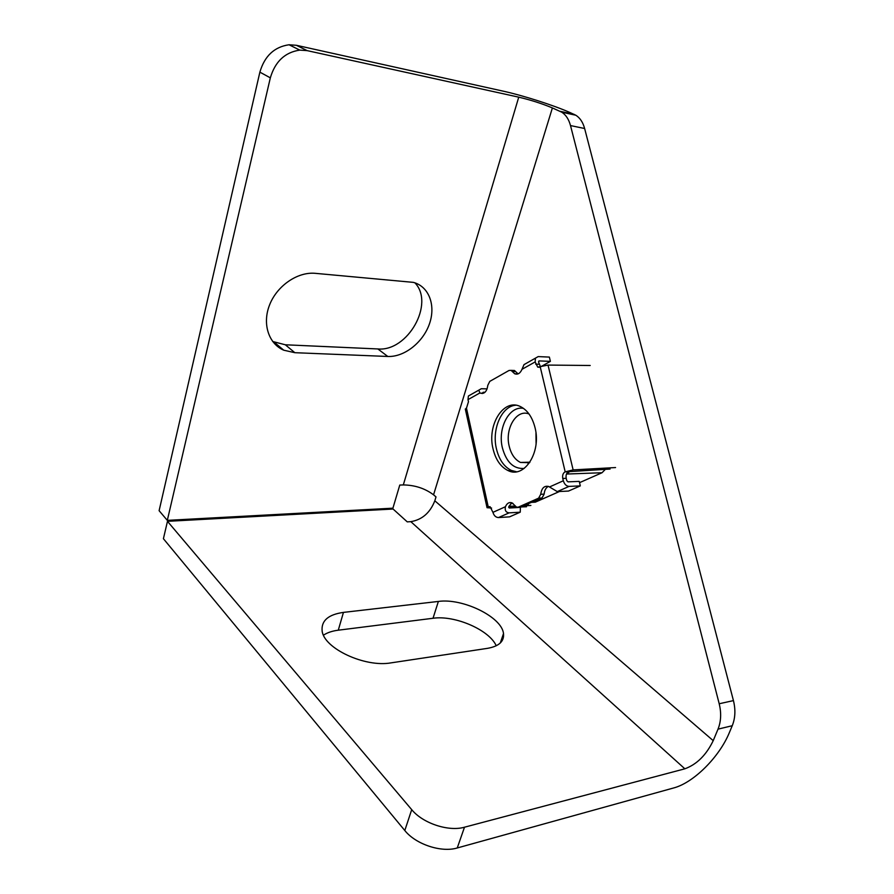 <?xml version="1.0" encoding="UTF-8"?>
<svg xmlns="http://www.w3.org/2000/svg" width="894" height="894" viewBox="0 0 894 894"><rect width="100%" height="100%" fill="white"/><g stroke="black" fill="none" stroke-linecap="round" stroke-linejoin="round"><path stroke-width="1.34" d="M457.247 847.97C441.301 852.82 415.699 844.294 404.803 830.515L163.412 538.713L167.469 521.325L393.081 509.032L407.262 521.872L410.815 521.649L684.86 768.806L464.5 827.207L457.247 847.97L673.696 787.949C693.677 782.742 719.458 756.883 729.37 732.588L732.253 725.716C735.304 718.128 735.695 709.758 733.438 700.605L719.201 703.757L570.506 125.573C568.819 119.304 565.902 114.834 561.734 112.186L575.837 115.237C580.005 117.874 582.944 122.299 584.631 128.512L733.438 700.605M684.86 768.806C696.839 764.392 706.294 755.017 713.222 740.657L718.016 729.146C721.067 721.48 721.458 713.01 719.201 703.757M167.469 521.325L411.709 809.651L404.803 830.515M410.815 521.649C422.091 519.772 430.092 512.821 434.819 500.796L436.004 496.908L433.556 494.818C424.985 488.403 414.905 485.107 403.317 484.928L399.774 485.062L392.913 508.183L167.312 520.364L270.334 77.845C275.14 61.541 284.962 52.299 299.792 50.109L307.167 50.634L518.743 97.167C530.812 100.016 542.032 103.603 552.391 107.928L561.734 112.186M464.5 827.207C448.52 831.867 422.739 823.285 411.709 809.651M167.312 520.364L159.11 510.686L259.875 72.146C264.602 56.009 274.324 46.89 289.041 44.767L296.372 45.292L503.49 91.222C522.889 95.457 553.408 105.213 569.512 112.32L575.837 115.237M323.494 635.153C327.327 632.617 332.255 630.963 338.278 630.192L433.02 618.268C454.811 615.016 489.286 629.868 496.237 645.781M391.091 662.856C364.953 667.65 323.907 648.418 322.131 630.952C321.158 620.727 328.266 614.547 343.452 612.39L438.373 601.438C462.723 597.93 501.847 616.927 503.501 633.555C504.35 641.333 499.042 646.261 487.554 648.34L391.091 662.856M294.841 352.694L283.733 350.191C268.524 343.709 261.987 323.55 269.731 304.541C277.319 285.499 297.769 271.642 315.247 273.329L413.352 282.37C429.064 286.449 436.015 305.513 429.399 323.997C422.951 342.503 404.311 357.198 387.795 356.471L294.841 352.694L285.32 344.782L272.681 341.497M285.32 344.782L377.871 348.951L387.795 356.471M414.917 282.839C434.965 303.58 407.686 351.8 377.871 348.951M487.118 388.868L481.263 388.745L478.748 390.175L479.933 392.935L467.998 399.629L468.467 401.741L466.567 407.876L465.372 409.307M484.961 392.287L483.274 392.254M483.632 393.181L482.872 392.488M527.024 362.919L524.007 364.618L522.007 369.3C520.196 373.413 517.738 374.888 514.642 373.737L511.077 370.362L509.077 370.44L489.778 381.38L487.833 385.269C486.895 391.538 484.403 394.165 480.346 393.159L479.933 392.935M518.095 373.871L514.463 370.485L512.743 370.418M511.871 502.797L508.82 506.54L509.301 508.015L520.409 507.379L520.241 512.184L509.133 512.865C505.881 512.441 504.652 510.396 505.434 506.73C506.987 503.21 509.189 501.914 512.038 502.864L516.587 507.166L518.285 507.155L538.613 498.159L540.725 494.293C541.663 488.023 544.334 485.442 548.737 486.526L557.275 491.611L568.483 491.063L580.307 485.889L569.076 486.392C566.349 486.168 564.427 484.291 563.332 480.771L562.773 478.446C562.259 475.329 563.008 473.149 565.019 471.898L573.132 469.898L615.564 467.551M520.207 507.043L542.021 497.98L544.144 494.125C544.491 490.281 545.899 487.699 548.38 486.381M529.013 413.978C516.564 408.781 504.652 428.651 509.2 446.229C511.2 454.32 514.966 459.728 520.509 462.455L529.583 462.679M524.186 468.422C513.648 469.138 506.384 462.287 502.394 447.849C497.422 428.237 509.278 405.474 523.482 408.379M515.737 405.217C501.612 406.155 491.611 429.31 496.438 448.844C499.064 459.628 504.048 466.824 511.402 470.445L516.508 471.764M493.052 448.911C486.839 424.728 503.881 397.729 520.632 406.681C527.583 410.268 532.377 417.274 535.037 427.701C541.54 452.33 524.13 479.028 508.015 470.557C500.662 466.925 495.678 459.706 493.052 448.911M590.208 365.49L548.022 365.076L537.741 367.155L535.148 361.925L535.45 358.148L538.188 356.594L549.363 357.086L550.391 361.366L539.216 360.908L538.557 362.059L540.524 366.853L550.391 361.366M532.433 502.316L535.316 502.16L559.488 491.499M579.535 482.659L602.042 472.736L605.35 469.339M566.36 474.345L569.947 471.339M536.076 434.037L536.177 442.452M527.952 463.193L527.728 462.254M530.891 505.434L527.058 505.646L528.667 503.881M565.019 471.898L610.077 469.048M524.51 505.713L527.158 505.613M508.921 506.283L515.279 506.06M491.599 508.06L487.04 507.703L490.124 506.764L492.94 512.34C493.946 515.659 495.79 517.402 498.472 517.57L509.569 516.855L520.241 512.184M526.51 506.753L521.761 506.932M516.508 507.121L508.686 507.423M568.45 471.775C566.438 473.027 565.69 475.206 566.204 478.312L566.751 480.637L568.003 481.855L579.223 481.385L580.307 485.889M471.127 394.466L468.389 396.02L467.998 399.629M536.087 443.513L535.964 432.987M732.253 725.716L718.016 729.146M584.631 128.512L570.506 125.573M574.138 114.343L560.046 111.292M338.278 630.192L343.452 612.39M433.02 618.268L438.373 601.438M433.556 494.818L552.391 107.928M434.819 500.796L713.222 740.657M403.317 484.928L518.743 97.167M259.875 72.146L270.334 77.845M296.372 45.292L307.167 50.634M512.262 371.479L515.648 371.602M540.725 494.293L544.144 494.125M573.132 469.898L548.022 365.076M510.832 503.501L512.977 503.389M532.176 502.327L535.316 502.16M567.087 474.021L602.042 472.736M488.381 506.775L489.934 506.697M535.674 364.137L539.082 364.271M562.773 478.446L566.204 478.312M569.076 486.392L557.275 491.611M482.928 393.204L482.358 393.528M526.935 505.624L526.734 504.73M518.285 507.155L521.683 506.965M538.613 498.159L542.021 497.98M535.148 361.925L522.007 369.3M488.236 506.853L466.422 407.955M505.434 506.73L492.94 512.34M563.332 480.771L549.531 486.962M565.187 471.82L540.255 366.998M539.216 360.908L538.635 361.232M509.133 512.865L498.472 517.57M503.501 633.555L500.282 643.009M283.733 350.191L274.268 342.257M299.792 50.109L289.041 44.767M483.553 393.215L480.346 393.159M518.039 373.848L514.642 373.737M529.918 462.187L520.509 462.455M539.786 367.233L537.741 367.155M468.389 396.02L478.748 390.175M514.463 370.485L511.077 370.362M465.305 409.016L487.04 507.703M524.007 364.618L535.45 358.148M511.402 470.445L508.015 470.557"/></g></svg>
